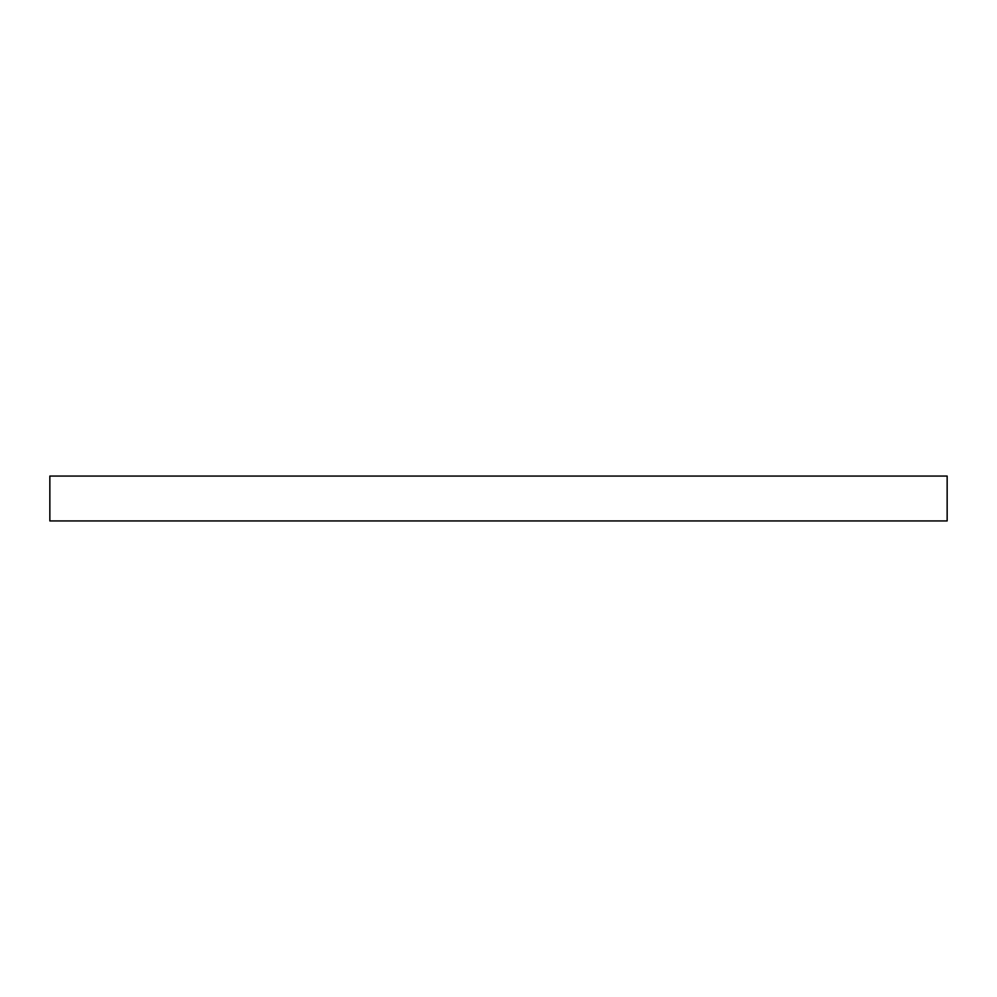 <?xml version="1.0" encoding="UTF-8"?>
<svg xmlns="http://www.w3.org/2000/svg" width="997" height="997" viewBox="0 0 997 997"><rect width="100%" height="100%" fill="white"/><g stroke="black" fill="none" stroke-linecap="round" stroke-linejoin="round"><path stroke-width="1.5" d="M498.5 476.068L947.15 476.068L947.15 520.933L49.85 520.933L49.85 476.068L498.5 476.068"/></g></svg>
